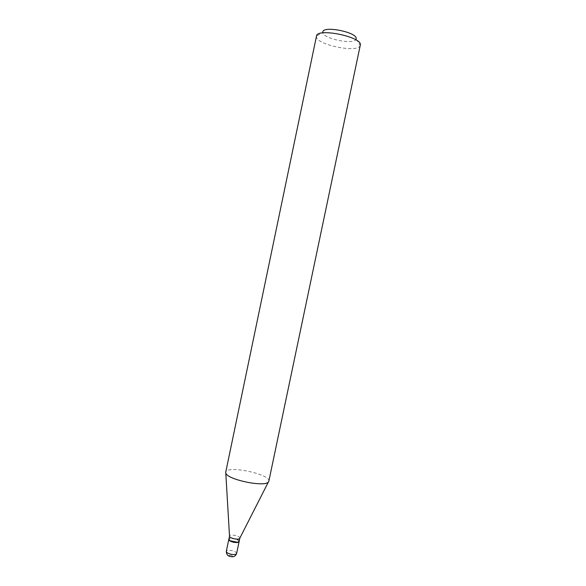 <?xml version="1.0" encoding="UTF-8"?>
<svg xmlns="http://www.w3.org/2000/svg" width="586" height="586" viewBox="0 0 586 586"><rect width="100%" height="100%" fill="white"/><g stroke="black" fill="none" stroke-linecap="round" stroke-linejoin="round"><path stroke-width="0.44" stroke-dasharray="2.93 2.2" d="M239.125 541.508C238.934 540.446 237.403 539.552 234.532 538.827C231.287 538.219 229.375 538.424 228.796 539.435M239.161 541.361C239.63 539.223 229.36 537.054 228.855 539.186M239.813 538.241L239.828 538.182C240.516 536.08 230.049 533.809 229.529 535.948L229.507 536.029M238.619 542.006L238.927 541.618C239.828 539.574 229.514 537.267 228.994 539.391L229.089 540.014M356.134 38.801L356.076 39.05C354.882 45.349 322.08 38.669 322.798 32.281L316.491 36.083M360.251 45.327L360.214 45.452C358.456 53.465 315.773 44.77 316.447 36.552L316.455 36.31M268.864 481.091C270.732 474.382 228.276 465.218 225.866 471.796L225.742 472.17M230.957 555.242C228.621 555.14 228.489 555.535 230.554 556.429C232.891 556.524 233.023 556.129 230.957 555.242M236.619 553.521C236.561 552.393 235.037 551.441 232.056 550.672C228.811 550.071 226.892 550.298 226.306 551.36M356.076 39.05L360.214 45.452"/><path stroke-width="0.88" d="M226.306 551.36C226.364 552.481 227.881 553.433 230.869 554.202C234.129 554.81 236.048 554.576 236.619 553.521C235.506 556.297 233.448 557.293 230.452 556.502C227.815 556.151 226.43 554.437 226.306 551.36L228.796 539.435C228.862 540.512 230.386 541.435 233.375 542.204C236.641 542.812 238.553 542.607 239.117 541.596L239.125 541.508M228.855 539.186L229.932 540.717L237.564 542.306L239.161 541.361M239.828 538.182L239.154 541.42M228.833 539.267L229.529 536.351L225.742 472.17L316.491 36.083C316.88 27.469 362.976 36.991 360.295 45.137L360.251 45.327M225.83 473.092C226.994 479.568 264.733 487.449 268.395 481.985L268.864 481.091M229.529 536.351C229.859 538.322 238.59 540.145 239.681 538.468L239.813 538.241M322.813 32.098C322.608 25.242 358.002 32.347 356.134 38.801M229.089 540.014L230.034 540.871L237.411 542.416L238.619 542.006M236.619 553.521L239.117 541.596M268.849 481.172L360.273 45.232M239.681 538.468L268.395 481.985"/></g></svg>
